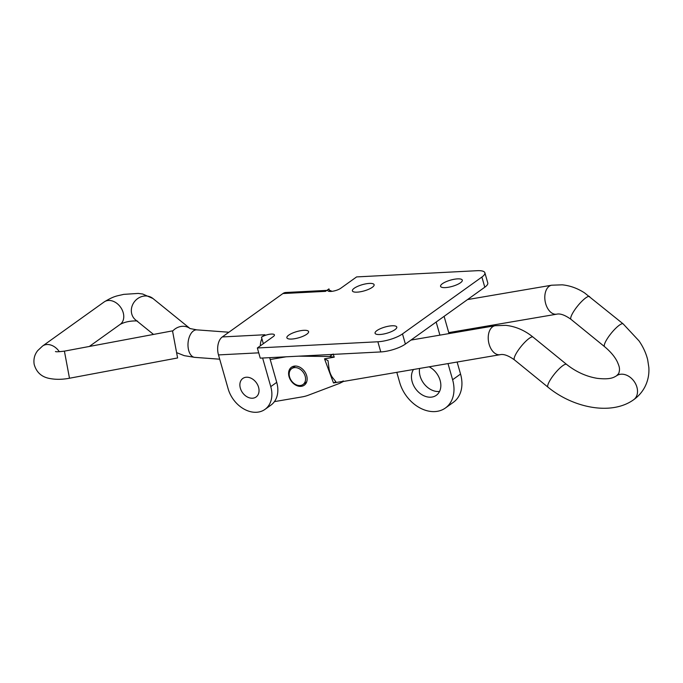 <?xml version="1.0" encoding="UTF-8"?>
<svg xmlns="http://www.w3.org/2000/svg" width="683" height="683" viewBox="0 0 683 683"><rect width="100%" height="100%" fill="white"/><g stroke="black" fill="none" stroke-linecap="round" stroke-linejoin="round"><path stroke-width="1.02" d="M460.47 282.771A11.295 3.244 -15.9 0 0 461.725 279.458A11.295 3.244 -15.9 0 0 452.838 279.543A11.295 3.244 -15.9 0 0 442.405 283.701A11.295 3.244 -15.9 0 0 440.697 285.451A11.295 3.244 -15.9 0 0 447.356 287.415A11.295 3.244 -15.9 0 0 460.47 282.771M394.953 329.676A11.295 3.244 -15.9 0 0 396.217 326.363A11.295 3.244 -15.9 0 0 387.329 326.448A11.295 3.244 -15.9 0 0 376.896 330.606A11.295 3.244 -15.9 0 0 375.189 332.356A11.295 3.244 -15.9 0 0 381.848 334.32A11.295 3.244 -15.9 0 0 394.953 329.676M306.769 334.226A11.295 3.244 -15.9 0 0 308.033 330.913A11.295 3.244 -15.9 0 0 299.145 330.99A11.295 3.244 -15.9 0 0 288.704 335.157A11.295 3.244 -15.9 0 0 287.005 336.898A11.295 3.244 -15.9 0 0 293.664 338.862A11.295 3.244 -15.9 0 0 306.769 334.226M372.286 287.321A11.295 3.244 -15.9 0 0 373.541 284.008A11.295 3.244 -15.9 0 0 364.654 284.085A11.295 3.244 -15.9 0 0 354.221 288.252A11.295 3.244 -15.9 0 0 352.513 289.993A11.295 3.244 -15.9 0 0 359.173 291.957A11.295 3.244 -15.9 0 0 372.286 287.321M419.618 368.436A17.459 13.054 -125.6 0 0 438.674 391.504A17.459 13.054 -125.6 0 0 439.545 391.427M429.155 366.814A17.459 13.054 54.4 0 1 440.279 381.003A17.459 13.054 54.4 0 1 436.317 395.303A17.459 13.054 54.4 0 1 430.734 397.19A17.459 13.054 54.4 0 1 414.692 387.44A17.459 13.054 54.4 0 1 413.497 369.486M331.878 291.342A13.737 8.23 87 0 0 329.385 290.343L328.967 288.892A7.351 2.109 -15.9 0 0 327.78 290.599A7.351 2.109 -15.9 0 0 333.048 291.171A7.351 2.109 -15.9 0 0 340.723 288.286L356.611 276.914L477.127 270.699A18.381 5.276 164.1 0 1 484.879 272.773L487.773 282.933A18.381 5.276 164.1 0 1 484.793 287.21L405.386 344.07A18.381 5.276 164.1 0 1 380.764 351.933L260.249 358.14L257.354 347.98L273.234 336.608A7.351 2.109 -15.9 0 0 274.421 334.901A7.351 2.109 -15.9 0 0 269.153 334.329A7.351 2.109 -15.9 0 0 261.478 337.214L261.888 338.666A13.737 8.23 87 0 0 260.291 345.88M328.967 288.892L325.518 291.359L282.899 293.553L222.299 336.941A13.737 8.23 -93 0 0 218.483 354.912L228.148 388.823A26.654 19.918 -125.6 0 0 264.97 409.39L270.929 405.13A26.654 19.918 -125.6 0 0 276.726 382.36L269.683 357.653M264.97 409.39A26.654 19.918 -125.6 0 0 270.767 386.621L262.622 358.02M396.806 372.337L399.692 382.471A33.083 24.733 -125.6 0 0 445.41 408.007A33.083 24.733 -125.6 0 0 452.607 379.739L460.547 374.053L457.123 362.033M449.013 333.586L444.104 316.34M452.607 379.739L448.005 363.587M439.903 335.14L436.164 322.026M222.299 336.941L264.919 334.747L261.478 337.214M484.879 272.773A18.381 5.276 164.1 0 1 481.899 277.05L402.492 333.91A18.381 5.276 164.1 0 1 377.87 341.773L257.354 347.98M282.899 293.553A13.737 8.23 -93 0 1 285.801 292.495L326.901 290.377M460.547 374.053A33.083 24.733 54.4 0 1 453.35 402.321L445.41 408.007M289.379 377.656A11.03 8.247 54.4 0 1 291.453 367.241A11.03 8.247 54.4 0 1 306.36 374.754A11.03 8.247 54.4 0 1 304.294 385.178A11.03 8.247 54.4 0 1 289.379 377.656M448.74 332.621L556.654 314.189A14.702 9.178 80.3 0 1 546.238 305.378A14.702 9.178 80.3 0 1 549.183 286.271A14.702 9.178 80.3 0 1 551.702 285.204L562.246 284.828C570.117 285.631 577.579 288.337 584.631 292.939L623.161 323.887L639.032 340.902C643.173 346.921 646.05 353.196 647.672 359.736L648.85 367.488C649.294 374.6 647.877 381.251 644.607 387.432C641.935 392.332 638.298 396.413 633.704 399.692A14.702 10.988 -125.6 0 0 633.704 399.692C611.652 415.708 573.353 408.05 548.022 387.201L514.461 359.89C508.408 355.561 503.61 353.828 500.076 354.699L343.395 381.456L339.664 383.342L343.216 381.302L333.5 382.958L335.857 381.729L332.433 377.434A14.702 9.178 -99.7 0 1 328.958 368.094L327.994 360.607L324.51 358.823L334.235 357.166L329.676 356.5L332.587 354.409M333.142 354.016L334.235 357.166M343.216 381.302L343.139 380.858M298.591 356.167L329.676 356.5M270.22 359.523L286.083 356.808M339.664 383.342L308.357 395.209A55.135 41.219 54.4 0 1 302.117 396.891L274.421 401.621M252.445 398.223A11.398 8.52 54.4 0 1 240.348 388.192A11.398 8.52 54.4 0 1 246.469 377.221A11.398 8.52 54.4 0 1 258.567 387.252A11.398 8.52 54.4 0 1 252.445 398.223M305.395 377.153A9.741 7.282 54.4 0 1 303.047 384.486A9.741 7.282 54.4 0 1 294.954 384.111A9.741 7.282 54.4 0 1 289.353 375.974A9.741 7.282 54.4 0 1 291.701 368.641A9.741 7.282 54.4 0 1 299.794 369.016A9.741 7.282 54.4 0 1 305.395 377.153M59.344 351.728A13.788 10.305 -125.6 0 0 48.245 344.539A13.788 10.305 -125.6 0 0 42.594 346.016L37.727 350.592C34.585 354.503 33.39 359.062 34.15 364.27C36.43 372.517 41.859 377.298 50.44 378.621C56.305 379.663 62.657 379.526 69.487 378.237L64.407 351.139L172.517 330.862L177.597 357.96L176.607 352.633L184.265 355.664L194.783 357.363A13.788 7.769 -85.8 0 1 188.354 348.945A13.788 7.769 -85.8 0 1 193.417 330.931A13.788 7.769 -85.8 0 1 196.806 329.863L228.89 332.228M270.767 386.621L276.726 382.36M329.385 290.343L329.693 291.428M261.888 338.666L263.322 343.703M377.87 341.773L380.764 351.933M402.492 333.91L405.386 344.07M481.899 277.05L484.793 287.21M218.483 354.912L258.737 352.838M589.608 296.576A14.702 3.347 129.1 0 0 585.783 297.865A14.702 3.347 129.1 0 0 574.719 309.877A14.702 3.347 129.1 0 0 571.039 319.379L604.6 346.691A14.702 3.347 129.1 0 1 605.941 340.979A14.702 3.347 129.1 0 1 619.344 325.185A14.702 3.347 129.1 0 1 623.161 323.887M604.6 346.691C610.824 351.899 615.127 357.098 617.526 362.289C619.046 366.114 620.377 368.478 618.738 373.456L616.587 375.787A14.702 10.988 -125.6 0 1 620.155 374.318A14.702 10.988 -125.6 0 1 634.072 381.336A14.702 10.988 -125.6 0 1 636.249 396.78A14.702 10.988 -125.6 0 1 633.704 399.7L633.704 399.7A14.702 10.988 -125.6 0 0 636.249 396.78A14.702 10.988 -125.6 0 0 634.08 381.336A14.702 10.988 -125.6 0 0 620.155 374.318A14.702 10.988 -125.6 0 0 616.587 375.787L616.587 375.787C613.974 377.238 610.875 379.876 597.232 378.339C586.262 376.521 576.042 371.876 566.583 364.398L533.03 337.086C524.698 330.316 515.58 326.406 505.668 325.339L495.124 325.714L410.944 340.083M548.022 387.201A14.702 3.347 -50.9 0 1 549.363 381.481A14.702 3.347 -50.9 0 1 562.766 365.695A14.702 3.347 -50.9 0 1 566.583 364.398M514.461 359.89A14.702 3.347 -50.9 0 1 518.141 350.388A14.702 3.347 -50.9 0 1 529.205 338.375A14.702 3.347 -50.9 0 1 533.03 337.086M500.076 354.699A14.702 9.178 -99.7 0 1 489.019 343.856A14.702 9.178 -99.7 0 1 492.605 326.781A14.702 9.178 -99.7 0 1 495.124 325.714M333.5 382.958L324.51 358.823M137.616 321.112L136.216 320.916C129.915 320.873 124.571 322.026 120.191 324.374A13.788 10.305 -125.6 0 0 123.521 314.001A13.788 10.305 -125.6 0 0 109.784 300.477A13.788 10.305 -125.6 0 0 104.14 301.954L42.594 346.016M153.513 334.431L135.593 319.926A13.788 12.362 -51 0 1 131.546 313.01A13.788 12.362 -51 0 1 137.94 298.411A13.788 12.362 -51 0 1 152.941 298.497L142.645 293.997L138.239 293.425L123.614 294.373C117.22 296.072 114.889 295.449 104.14 301.954M172.577 331.187A13.788 12.362 -51 0 1 190.096 328.583M556.654 314.189C560.188 313.326 564.986 315.051 571.039 319.379M551.702 285.204L467.522 299.581M303.047 384.486L306.684 381.882M291.701 368.641L295.338 366.037M64.407 351.139C58.789 351.822 55.801 351.941 55.451 351.506M69.487 378.237L177.597 357.96M194.783 357.363L219.704 359.198M120.191 324.374L89.328 346.46M190.113 328.6L152.941 298.497M196.806 329.863L190.002 328.54"/></g></svg>
